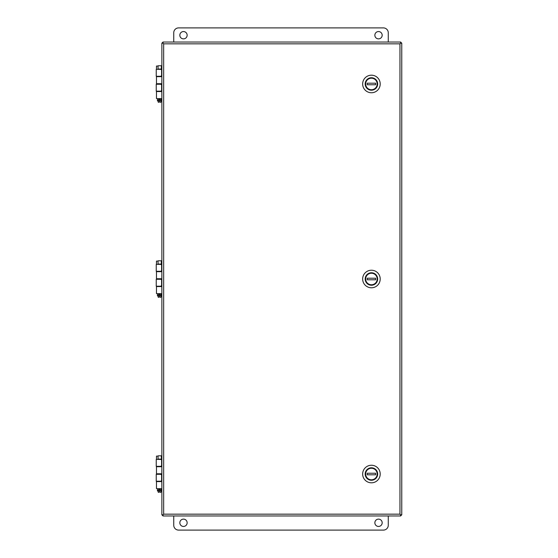 <?xml version="1.0" encoding="UTF-8"?>
<svg xmlns="http://www.w3.org/2000/svg" width="558" height="558" viewBox="0 0 558 558"><rect width="100%" height="100%" fill="white"/><g stroke="black" fill="none" stroke-linecap="round" stroke-linejoin="round"><path stroke-width="0.84" d="M388.27 42.038L388.27 32.776A4.876 4.876 0 0 0 383.395 27.9L178.616 27.9A4.876 4.876 0 0 0 173.74 32.776L173.74 42.038M183.491 38.872A3.655 3.655 0 0 0 186.658 33.382A3.655 3.655 0 0 0 180.325 33.382A3.655 3.655 0 0 0 183.491 38.872M378.519 38.872A3.655 3.655 0 0 0 381.686 33.382A3.655 3.655 0 0 0 375.353 33.382A3.655 3.655 0 0 0 378.519 38.872M388.27 515.962L388.27 525.224A4.876 4.876 0 0 1 383.395 530.1L178.616 530.1A4.876 4.876 0 0 1 173.74 525.224L173.74 515.962M183.491 519.128A3.655 3.655 0 0 1 186.658 524.618A3.655 3.655 0 0 1 180.325 524.618A3.655 3.655 0 0 1 183.491 519.128M378.519 519.128A3.655 3.655 0 0 1 381.686 524.618A3.655 3.655 0 0 1 375.353 524.618A3.655 3.655 0 0 1 378.519 519.128M161.255 481.226L161.813 481.226L161.869 488.655L156.477 488.655L156.477 481.596L161.848 481.596M161.855 473.777L156.477 473.777L156.477 466.718L161.848 466.718M161.255 286.198L161.813 286.198L161.869 293.627L156.477 293.627L156.477 286.568L161.848 286.568M161.855 278.749L156.477 278.749L156.477 271.683L161.848 271.683M161.255 91.17L161.813 91.17L161.869 98.599L156.477 98.599L156.477 91.54L161.848 91.54M161.855 83.714L156.477 83.714L156.477 76.655L161.848 76.655M163.006 514.79L163.006 515.962L161.869 514.79L163.048 514.79L163.668 514.169L163.041 514.79L163.048 515.962L400.588 515.962L400.588 514.79L399.96 514.169L399.96 43.831L163.668 43.831L163.048 43.21L163.668 43.831L163.668 514.169L399.96 514.169L400.588 514.79L401.76 514.79L400.623 515.962L400.623 514.79M400.623 43.21L400.623 42.038L401.76 43.21L401.76 514.79M401.76 43.21L400.588 43.21L399.96 43.831L400.588 43.21L400.588 42.038L163.048 42.038L163.048 43.21L161.869 43.21L163.006 42.038L163.006 43.21M156.784 459.401L161.869 459.401L161.701 466.328L161.255 466.328L161.813 466.328L161.869 467.967L161.813 474.3L161.255 474.3L161.701 474.3L161.701 481.226M160.892 466.328L156.24 466.328L156.24 459.401L160.892 459.401L161.597 460.015L161.597 465.714L160.892 466.328M159.56 481.226L156.24 481.226L160.892 481.226L161.597 480.619L161.597 474.914L160.892 474.3L156.24 474.3L156.24 481.226M161.869 488.655L161.869 459.401M156.784 264.373L161.45 264.373L156.24 264.373L156.24 271.3L160.892 271.3L161.597 270.686L161.597 264.987L160.892 264.373L161.869 264.373L161.701 271.3L161.255 271.3L161.813 271.3L161.869 272.939L161.813 279.272L161.255 279.272L161.701 279.272L161.701 286.198M159.56 286.198L156.24 286.198L160.892 286.198L161.597 285.584L161.597 279.886L160.892 279.272L156.24 279.272L156.24 286.198M161.869 293.627L161.869 264.373M156.784 69.345L161.869 69.345L161.701 76.272L161.255 76.272L161.813 76.272L161.869 77.904L161.813 84.244L161.255 84.244L161.701 84.244L161.701 91.17M160.892 76.272L156.24 76.272L156.24 69.345L160.892 69.345L161.597 69.952L161.597 75.658L160.892 76.272M161.869 66.06L161.45 66.06L161.45 69.345L160.892 69.345L161.869 69.039M159.56 91.17L156.24 91.17L160.892 91.17L161.597 90.556L161.597 84.851L160.892 84.244L156.24 84.244L156.24 91.17M161.869 98.599L161.869 69.345M161.869 43.21L161.869 514.79M159.044 101.905L158.312 102.267L157.356 99.826L159.121 99.826L159.1 100.433L159.163 98.599M161.764 100.433L161.764 99.826L160 99.826L160.02 100.433L161.764 100.433L160.809 102.267L160.083 102.267L159.951 98.599M158.193 65.753L161.869 65.753M159.03 102.267L159.1 100.433L157.356 100.433M161.45 264.373L160.892 264.373M159.044 296.933L158.312 297.295L157.356 294.854L159.121 294.854L159.1 295.461L159.163 293.627M161.764 295.461L161.764 294.854L160 294.854L160.02 295.461L161.764 295.461L160.809 297.295L160.083 297.295L159.951 293.627M158.193 260.788L161.869 260.788M159.03 297.295L159.1 295.461L157.356 295.461M159.044 491.961L158.312 492.323L157.356 489.889L159.121 489.889L159.1 490.489L159.163 488.655M161.764 490.489L161.764 489.889L160 489.889L160.02 490.489L161.764 490.489L160.809 492.323L160.083 492.323L159.951 488.655M158.193 455.816L161.869 455.816M159.03 492.323L159.1 490.489L157.356 490.489M368.231 479.155L368.217 479.176A6.068 6.068 0 0 0 377.082 476.232A6.068 6.068 0 0 0 372.556 468.071A6.068 6.068 0 0 0 368.217 479.176M380.207 474.028A8.775 8.775 0 0 0 367.045 466.425A8.775 8.775 0 0 0 367.045 481.631A8.775 8.775 0 0 0 380.207 474.028M365.434 473.247L365.727 473.247A5.754 5.754 0 0 1 377.131 473.247L377.424 474.809A6.047 6.047 0 0 1 365.434 474.809L365.434 473.247A6.047 6.047 0 0 1 377.424 473.247M377.424 474.809L377.131 474.809A5.754 5.754 0 0 1 365.727 474.809L365.434 474.809M375.604 474.809L367.255 474.809L367.255 473.247L375.604 473.247L375.604 474.809M377.131 474.809L377.131 473.247M365.727 474.809L365.727 473.247M368.231 284.127L368.217 284.148A6.068 6.068 0 0 0 377.082 281.204A6.068 6.068 0 0 0 372.556 273.036A6.068 6.068 0 0 0 368.217 284.148M380.207 279A8.775 8.775 0 0 0 367.045 271.397A8.775 8.775 0 0 0 367.045 286.603A8.775 8.775 0 0 0 380.207 279M365.434 278.219L365.727 278.219A5.754 5.754 0 0 1 377.131 278.219L377.424 279.781A6.047 6.047 0 0 1 365.434 279.781L365.434 278.219A6.047 6.047 0 0 1 377.424 278.219M377.424 279.781L377.131 279.781A5.754 5.754 0 0 1 365.727 279.781L365.434 279.781M375.604 279.781L367.255 279.781L367.255 278.219L375.604 278.219L375.604 279.781M377.131 279.781L377.131 278.219M365.727 279.781L365.727 278.219M368.231 89.099L368.217 89.113A6.068 6.068 0 0 0 377.082 86.176A6.068 6.068 0 0 0 372.556 78.008A6.068 6.068 0 0 0 368.217 89.113M380.207 83.972A8.775 8.775 0 0 0 367.045 76.369A8.775 8.775 0 0 0 367.045 91.575A8.775 8.775 0 0 0 380.207 83.972M365.434 83.191L365.727 83.191A5.754 5.754 0 0 1 377.131 83.191L377.424 84.753A6.047 6.047 0 0 1 365.434 84.753L365.434 83.191A6.047 6.047 0 0 1 377.424 83.191M377.424 84.753L377.131 84.753A5.754 5.754 0 0 1 365.727 84.753L365.434 84.753M375.604 84.753L367.255 84.753L367.255 83.191L375.604 83.191L375.604 84.753M377.131 84.753L377.131 83.191M365.727 84.753L365.727 83.191M156.477 69.039L156.477 66.06L158.04 66.06L158.04 69.039L161.304 69.039L161.45 65.753M156.477 264.067L156.477 261.088L158.04 261.088L158.04 264.067L161.304 264.067L161.304 261.088L161.869 261.088M161.869 264.067L161.45 264.067L161.45 260.788M156.477 459.101L156.477 456.116L158.04 456.116L158.04 459.101L161.869 459.101M161.45 455.816L161.869 456.116M161.45 459.101L161.304 456.116L161.45 459.101M377.668 474.028A6.243 6.243 0 0 0 368.308 468.622A6.243 6.243 0 0 0 368.308 479.434A6.243 6.243 0 0 0 377.668 474.028M377.668 279A6.243 6.243 0 0 0 368.308 273.594A6.243 6.243 0 0 0 368.308 284.406A6.243 6.243 0 0 0 377.668 279M377.668 83.972A6.243 6.243 0 0 0 368.308 78.566A6.243 6.243 0 0 0 368.308 89.378A6.243 6.243 0 0 0 377.668 83.972M161.255 99.826L161.255 98.599M161.255 91.54L161.255 91.087M161.255 84.328L161.255 83.714M161.255 76.655L161.255 76.188M157.858 99.826L157.858 98.599M157.858 91.54L157.858 91.17M157.858 84.244L157.858 83.714M157.858 76.655L157.858 76.272M161.255 294.854L161.255 293.627M161.255 286.568L161.255 286.115M161.255 279.356L161.255 278.749M161.255 271.683L161.255 271.216M157.858 294.854L157.858 293.627M157.858 286.568L157.858 286.198M157.858 279.272L157.858 278.749M157.858 271.683L157.858 271.3M161.255 489.889L161.255 488.655M161.255 481.596L161.255 481.142M161.255 474.384L161.255 473.777M161.255 466.718L161.255 466.244M157.858 489.889L157.858 488.655M157.858 481.596L157.858 481.226M157.858 474.3L157.858 473.777M157.858 466.718L157.858 466.328"/></g></svg>
